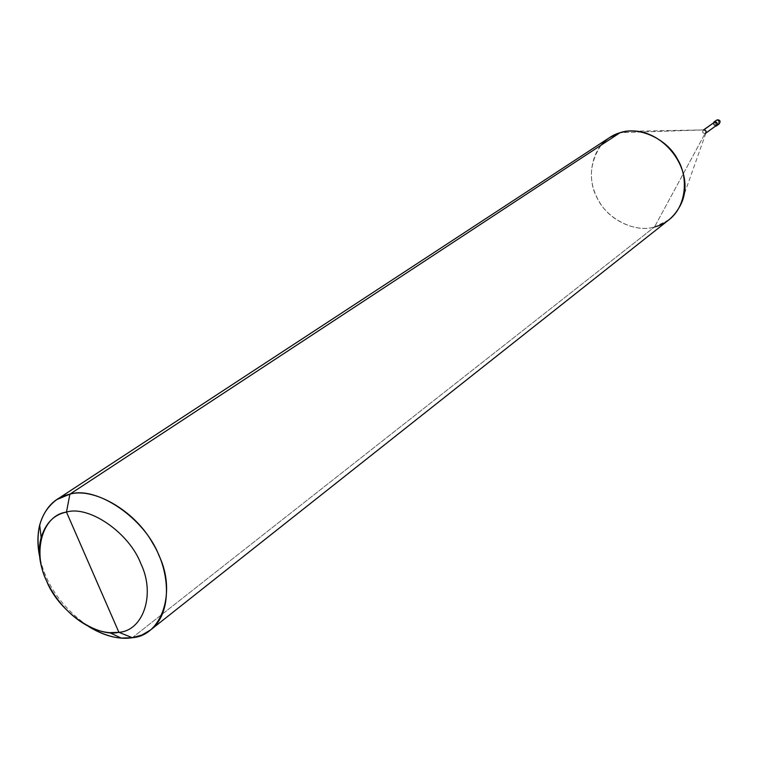 <?xml version="1.0" encoding="UTF-8"?>
<svg xmlns="http://www.w3.org/2000/svg" width="758" height="758" viewBox="0 0 758 758"><rect width="100%" height="100%" fill="white"/><g stroke="black" fill="none" stroke-linecap="round" stroke-linejoin="round"><path stroke-width="0.57" stroke-dasharray="3.79 2.84" d="M715.922 125.809L714.605 122.104L715.922 125.809M717.381 119.849L718.622 121.479L718.546 124.246L716.016 126.084L718.546 124.246C715.779 123.933 715.069 122.588 716.433 120.209C715.069 122.588 715.779 123.933 718.546 124.246L718.622 121.479L717.115 119.868M713.174 123.014L715.438 126.16L713.174 123.014M719.143 123.961L718.546 124.246M713.742 122.72L713.809 124.918L715.893 125.724L714.605 122.104L715.893 125.724C713.572 125.458 712.984 124.331 714.121 122.341M703.803 129.864L703.244 130.149C702.097 132.157 702.694 133.304 705.035 133.569L715.893 125.724L705.035 133.569C702.401 132.991 701.965 131.769 703.727 129.912L620.053 132.697L703.803 129.864M601.066 145.176C588.502 164.439 588.18 183.758 600.09 203.125C611.545 222.047 637.374 232.365 654.505 226.983L705.035 133.569L654.505 226.983C635.507 233.199 606.694 219.157 597.039 197.772C586.531 179.068 590.823 149.089 609.669 137.511M40.297 559.395C46.683 585.934 62.838 608.333 88.752 626.601C62.838 608.333 46.683 585.934 40.297 559.395M132.318 637.696L654.505 226.983L132.318 637.696M716.386 125.477L715.893 125.724M703.727 129.912L626.582 131.314M680.191 205.693L706.049 132.716L705.035 133.569M668.973 219.782L654.505 226.983"/><path stroke-width="1.14" d="M714.472 121.744C717.608 122.426 718.129 123.876 716.016 126.084L716.613 125.79C717.959 123.402 717.248 122.057 714.472 121.744L717.011 119.925L714.472 121.744M718.546 124.246L719.143 123.961C720.801 121.233 720.147 119.859 717.172 119.849L717.381 119.849M719.143 123.961C720.488 121.583 719.778 120.238 717.011 119.925C719.778 120.238 720.488 121.583 719.143 123.961L716.613 125.79M56.793 499.588L609.669 137.511L620.053 132.697L69.897 494.169C96.721 485.527 145.261 518.633 159.085 555.803C176.709 592.311 161.549 635.905 132.318 637.696L118.902 632.324C143.309 630.741 155.665 594.234 140.903 563.8C129.305 532.817 88.913 505.065 66.477 512.095C88.913 505.065 129.305 532.817 140.903 563.8C155.665 594.234 143.309 630.741 118.902 632.324L66.477 512.095C54.064 514.559 45.622 523.077 41.159 537.649C30.358 574.867 70.162 629.472 109.645 632.665L118.902 632.324L132.318 637.696L121.242 638.084C110.962 637.355 100.132 633.527 88.752 626.601C105.011 636.161 119.537 639.856 132.318 637.696L141.879 635.043L150.7 629.86C172.028 613.753 170.758 571.892 152.595 542.993C134.327 509.888 93.054 487.271 69.897 494.169L56.793 499.588C39.985 512.228 34.489 532.163 40.297 559.395C37.341 547.342 37.133 535.859 39.681 524.934C44.987 507.49 55.059 497.229 69.897 494.169L66.477 512.095L118.902 632.324C96.114 637.829 58.025 610.512 46.608 581.026C32.196 552.118 42.249 515.165 66.477 512.095L69.897 494.169L620.053 132.697C612.9 134.734 606.571 138.894 601.066 145.176M703.632 129.864L713.742 122.72M715.893 125.724C717.646 123.876 717.22 122.673 714.605 122.104L703.803 129.864L714.605 122.104C716.916 122.37 717.513 123.488 716.386 125.477L705.925 133.048M705.035 133.569L705.537 133.332C706.664 131.323 706.068 130.186 703.727 129.912M703.983 129.864L705.84 130.746L706.049 132.716M654.505 226.983C665.382 224.302 673.947 217.205 680.191 205.693C697.985 172.691 663.449 126.207 626.582 131.314L620.053 132.697C638.132 126.103 666.879 138.278 677.661 159.445C688.719 177.742 686.293 206.527 668.973 219.782L150.7 629.86M717.115 119.868L713.894 122.029M121.242 638.084L109.645 632.665M39.681 524.934L41.159 537.649"/></g></svg>
